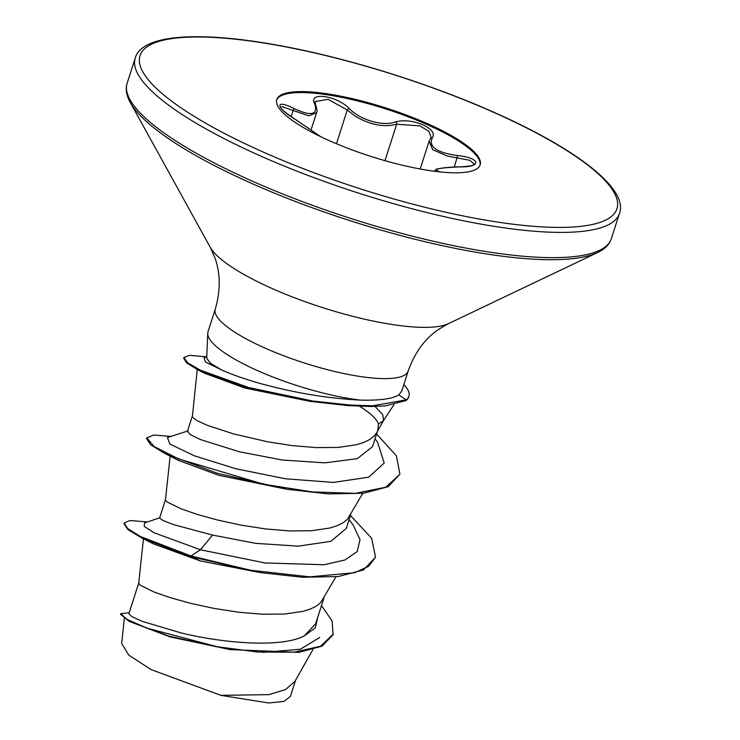 <?xml version="1.0" encoding="UTF-8"?>
<svg xmlns="http://www.w3.org/2000/svg" width="740" height="740" viewBox="0 0 740 740"><rect width="100%" height="100%" fill="white"/><g stroke="black" fill="none" stroke-linecap="round" stroke-linejoin="round"><path stroke-width="1.11" d="M320.633 136.65L295.787 119.713C275.937 107.975 274.151 98.522 293.623 108.364C311.078 116.541 318.117 115.061 314.74 103.933C307.59 91.501 336.376 95.331 349.243 108.512C360.029 120.028 383.45 126.762 395.733 121.878C403.707 119.778 412.661 120.713 422.605 124.681C431.781 129.001 435.037 133.367 432.373 137.769C428.21 146.733 436.656 152.662 457.699 155.557C480.575 157.888 482.313 167.342 459.827 166.888A1.906 0.527 89.2 0 0 459.716 166.852C476.884 165.936 472.851 164.326 474.303 164.271L469.928 160.34L447.349 156.011L432.65 149.702L429.154 141.109L420.19 168.998M432.373 137.769A1.906 1.674 36.9 0 0 430.615 138.325L431.106 137.409L429.006 131.378L419.978 125.92L396.677 124.218C383.718 127.632 369.732 124.838 354.71 115.838L347.282 110.01L328.153 99.354L315.083 101.593M276.668 100.029A106.791 25.354 -162.2 0 1 424.483 123.441A106.791 25.354 -162.2 0 1 479.992 165.316M332.168 141.913A106.791 25.354 -162.2 0 1 276.797 99.558A106.791 25.354 -162.2 0 1 424.788 122.498A106.791 25.354 -162.2 0 1 480.158 164.853A106.791 25.354 -162.2 0 1 332.168 141.913M383.422 420.736L378.445 424.048A90.447 21.469 17.8 0 0 359.621 406.288M374.995 406.464L382.71 414.613L383.57 420.486M207.746 333.315L206.719 358.243L210.373 363.155L221.38 369.824C230.667 374.079 242.979 378.454 258.325 382.95C293.318 392.7 327.311 398.416 360.297 400.1A101.297 24.05 -162.2 0 1 260.536 371.924A101.297 24.05 -162.2 0 1 207.746 333.315A101.297 24.05 -162.2 0 1 208.014 331.751L215.275 309.135A101.297 24.05 17.8 0 0 267.797 349.308A101.297 24.05 17.8 0 0 408.175 371.073C414.65 352.712 424.834 338.781 438.737 329.282L448.338 323.695L597.67 252.497C604.959 248.992 609.52 244.394 611.332 238.706L619.445 213.462C628.972 188.848 575.165 147.334 487.475 109.474C422.3 81.058 341.658 56.462 275.521 44.844C195.952 30.571 141.506 35.169 135.244 58.007A254.273 60.366 17.8 0 0 267.085 158.841A254.273 60.366 17.8 0 0 619.445 213.462M408.175 371.073L401.7 391.247L398.805 394.827C392.653 398.842 379.824 400.599 360.297 400.1M192.215 416.472L187.396 431.476L190.439 434.685L200.697 439.653L239.298 451.761L282.255 460.012L324.888 462.852L357.346 458.643L372.507 446.683L377.409 431.411M197.247 369.445L192.335 417.092L196.858 420.542L207.533 425.389L233.442 433.881L267.51 441.771L292.152 445.6L316.313 447.617L338.282 447.404L356.532 444.721L363.849 442.418L369.778 439.486L374.236 435.943L376.688 432.678L383.579 420.496M377.844 430.051L378.445 424.048M138.713 583.111L128.862 613.784L131.998 616.707L142.358 621.397L181.124 632.931C224.026 643.412 282.06 648.083 304.473 635.752L315.675 623.681L323.907 598.049M143.458 538.812L138.704 583.176L140.304 585.248L154.031 592.028L170.163 597.633L190.633 603.331L214.008 608.41L238.65 612.239L262.811 614.255L284.78 614.043L303.03 611.36L310.347 609.057L316.276 606.125L320.735 602.582L335.932 576.784M165.464 499.787L159.6 518.046L162.893 520.442L173.41 524.595L212.547 535.076L255.614 543.345L298.229 546.166L330.882 541.319L346.255 528.434L350.658 514.726M170.144 456.118L165.455 499.852L167.055 501.933L180.782 508.704L196.914 514.318L217.384 520.007L240.759 525.086L265.401 528.915L289.562 530.932L311.531 530.728L329.781 528.036L337.098 525.742L343.027 522.801L347.486 519.258L362.748 493.349M319.763 637.455L300.255 649.267L263.042 652.384M321.484 605.579L332.158 621.017L333.065 634.763L321.956 646.177L298.812 652.365L229.872 649.563L170.172 636.937L129.028 621.304L120.555 614.366L120.777 613.673L129.195 612.748M295.621 680.143L290.394 696.442L283.799 701.446L268.833 703L220.89 695.36L151.016 669.552L128.843 655.14L121.647 643.504L124.32 618.603M220.89 695.36L268.879 694.647L285.483 689.606L294.909 681.41L312.881 649.618M212.547 535.076L200.411 549.765L153.939 532.707L144.189 526.344L144.587 522.856L159.905 517.806M317.83 616.957L315.277 627.862L304.473 635.752M349.095 519.591L353.174 525.104L360.029 539.627L357.226 551.504L344.914 560.014L324.111 564.74L264.957 562.955L200.411 549.765L190.994 555.981L140.628 536.593L127.696 528.582L124.228 522.986L129.925 520.525L147.38 521.941M333.296 634.069L320.651 646.214L294.15 652.18L257.899 652.042L217.375 646.769L146.964 628.168L126.901 619.343L120.777 613.673M260.184 572.594L200.438 560.957L190.772 556.674L260.184 572.594L302.299 577.246L338.078 576.553L363.377 570.022L375.55 557.211L368.622 566.294L354.775 572.695L309.755 576.849L250.666 570.244L190.994 555.981L190.772 556.674L142.302 538.239L127.918 529.646L124.006 523.679L124.228 522.986M229.872 649.563L169.118 636.197L129.028 621.304M200.438 560.957L153.883 544.067L142.302 538.239M309.986 401.348L244.783 388.01L204.314 373.154L196.738 369.186L244.256 387.011L309.986 401.348L348.207 405.631L371.443 406.51L385.096 405.936L405.844 400.599A100.178 23.782 -162.2 0 0 408.73 397.01L408.952 396.316A100.178 23.782 -162.2 0 1 406.066 399.905L405.844 400.599M286.935 489.279L218.781 475.321L178.331 460.354L165.103 453.583L217.19 473.249L286.935 489.279L328.421 493.895L363.664 493.238L388.176 486.707L399.933 474.146L396.372 455.803L376.568 434.01M188.21 430.846L167.444 437.581L169.913 444.083L194.259 455.757L235.635 468.716L285.483 478.78L333.435 482.424L368.751 477.152L384.199 463.046L377.539 442.141L375.041 438.783M206.774 356.819L204.018 357.707L205.48 362.008L221.38 369.824M375.55 557.211L371.637 538.221L350.418 515.466M171.051 436.415L153.689 435.046L146.825 437.83L154.068 446.498L178.645 458.93L263.958 484.312L312.382 491.915L355.376 493.34L385.818 487.216L399.933 474.146M206.599 356.874L189.486 355.302L183.946 357.494L187.525 362.739L200.383 370.185L248.732 387.547L312.826 401.025L350.066 405.058L372.636 405.807L406.066 399.905L398.805 394.827M146.825 437.83L146.603 438.524L150.562 444.777L165.103 453.583M183.946 357.494L183.714 358.188L186.48 362.767L196.738 369.186M403.827 384.634A100.178 23.782 -162.2 0 1 408.952 396.316M459.827 166.888C439.44 167.73 432.391 169.21 438.681 171.319L440.328 171.948M311.068 129.87L316.618 112.573L308.876 115.856L281.653 106.523M437.562 171.643A1.906 1.748 -74.2 0 1 438.681 171.319M454.295 167.018L457.699 155.557M295.787 119.713L295.806 119.704C276.584 106.986 281.302 106.708 280.404 106.976L280.368 107.254M384.985 160.663L396.677 124.218A1.906 1.351 -108 0 0 395.733 121.878M293.623 108.364A1.906 0.74 116.7 0 1 293.123 110.51L291.153 116.642M336.45 143.736L347.282 110.01A1.906 1.036 -45.9 0 1 349.243 108.512M314.74 103.933A1.906 1.545 -24.4 0 1 315.591 104.664L315.083 101.574M269.869 154.965A250.453 59.459 17.8 0 0 591.547 224.664A250.453 59.459 17.8 0 0 487.087 109.437A250.453 59.459 17.8 0 0 165.399 39.747A250.453 59.459 17.8 0 0 269.869 154.965M215.275 309.135C220.705 290.441 220.529 273.19 214.757 257.372L210.206 247.234L130.222 102.416C126.337 95.321 125.31 88.93 127.141 83.25A254.273 60.366 17.8 0 0 258.972 184.084A254.273 60.366 17.8 0 0 611.332 238.706M130.222 102.416A253.154 60.097 17.8 0 0 258.658 186.48A253.154 60.097 17.8 0 0 597.67 252.497M210.206 247.234A128.963 30.618 17.8 0 0 275.632 290.062A128.963 30.618 17.8 0 0 448.338 323.695M383.514 420.616L393.893 404.78M127.141 83.25L135.244 58.007M434.047 171.208L436.387 169.266C435.148 169.247 445.471 166.972 459.716 166.852M430.615 138.325L429.154 141.109M320.753 136.706L295.806 119.704M316.627 112.573C317.46 112.24 317.108 109.603 315.591 104.664"/></g></svg>
